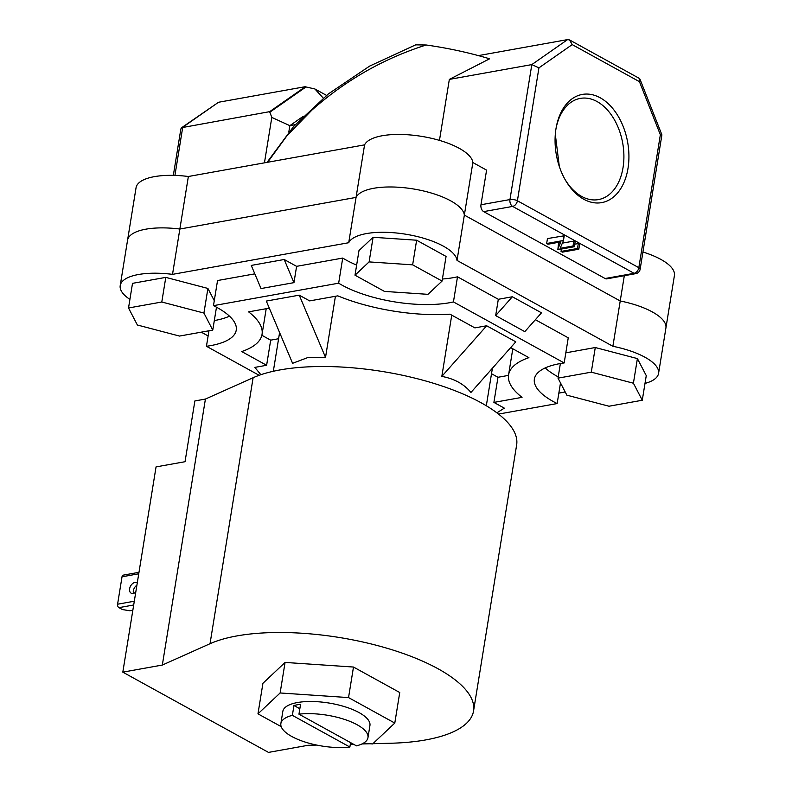 <?xml version="1.0" encoding="UTF-8"?>
<svg xmlns="http://www.w3.org/2000/svg" width="792" height="792" viewBox="0 0 792 792"><rect width="100%" height="100%" fill="white"/><g stroke="black" fill="none" stroke-linecap="round" stroke-linejoin="round"><path stroke-width="1.19" d="M367.963 737.659A44.114 15.632 -170.8 0 0 345.421 719.71A44.114 15.632 -170.8 0 0 298.96 714.176L356.459 745.856A44.114 15.632 -170.8 0 0 367.963 737.659L369.933 725.512A44.114 15.632 -170.8 0 0 345.431 706.919A44.114 15.632 -170.8 0 0 297.485 702.534A44.114 15.632 -170.8 0 0 282.833 711.404L280.873 723.551A44.114 15.632 -170.8 0 0 303.415 741.5A44.114 15.632 -170.8 0 0 349.876 747.034L350.589 742.619M363.221 743.302L372.636 743.936L394.792 723.066L348.539 697.584L280.13 692.97L257.974 713.839L281.2 726.64M394.792 723.066L399.742 692.525L353.489 667.042L285.07 662.429L262.924 683.308L257.974 713.839M348.539 697.584L353.489 667.042M280.13 692.97L285.07 662.429M473.557 710.949L516.641 444.965A144.085 51.064 9.2 0 0 436.63 384.249A144.085 51.064 9.2 0 0 280.022 369.923A144.085 51.064 9.2 0 0 253.113 377.725L210.029 643.718A144.085 51.064 9.2 0 1 236.937 635.917A144.085 51.064 9.2 0 1 393.545 650.242A144.085 51.064 9.2 0 1 473.557 710.949A144.085 51.064 9.2 0 1 425.72 739.916A144.085 51.064 9.2 0 1 390.684 743.242L372.913 743.688M210.029 643.718L162.33 665.052L122.819 672.151L268.478 752.4L307.999 745.302L316.741 745.084M253.113 377.725L205.415 399.059L194.872 400.95L185.041 461.706L156.054 466.904L122.819 672.151M369.953 743.757L361.954 743.955M353.4 744.173L350.331 744.252M205.415 399.059L162.33 665.052M212.771 330.096L203.92 313.058L207.91 288.437L165.785 277.378L132.511 283.348L128.522 307.979L137.372 325.007L179.497 336.065L212.771 330.096L216.483 307.207M203.92 313.058L161.796 302.009L165.785 277.378M161.796 302.009L128.522 307.979M214.276 300.683L207.91 288.437M442.075 281.061L446.064 256.43L416.632 240.214L373.091 237.283L358.994 250.559L355.004 275.19L384.447 291.406L427.977 294.337L442.075 281.061L412.642 264.845L416.632 240.214M412.642 264.845L369.102 261.904L373.091 237.283M369.102 261.904L355.004 275.19M642.272 400.247L633.412 383.219L591.287 372.161L558.014 378.14L566.864 395.168L608.998 406.227L642.272 400.247L646.262 375.626L637.402 358.588L595.277 347.53L565.825 352.826M633.412 383.219L637.402 358.588M591.287 372.161L595.277 347.53M558.014 378.14L560.38 363.528M136.887 585.229A5.96 3.95 -61.1 0 0 133.353 590.802A5.96 3.95 -61.1 0 0 133.472 593.376M135.788 592.05A5.96 3.95 118.9 0 1 131.155 593.168A5.96 3.95 118.9 0 1 129.621 588.743A5.96 3.95 118.9 0 1 136.907 582.734A5.96 3.95 118.9 0 1 137.263 582.962M133.69 604.989L118.939 607.642L122.433 609.563L129.878 610.781L132.838 610.256M118.939 607.642A2.673 1.762 -100.2 0 1 117.582 604.217L122.027 576.794A2.673 1.762 -100.2 0 1 123.304 575.131L138.986 572.319M120.206 285.595L136.056 187.734A55.143 19.543 9.2 0 1 154.361 176.646A55.143 19.543 9.2 0 1 188.367 176.497L179.853 229.036A55.143 19.543 -170.8 0 0 145.847 229.185A55.143 19.543 -170.8 0 0 127.542 240.273A55.143 19.543 9.2 0 1 145.847 229.185A55.143 19.543 9.2 0 1 179.853 229.036L172.517 274.359A55.143 19.543 -170.8 0 0 138.511 274.507A55.143 19.543 -170.8 0 0 120.206 285.595A55.143 19.543 -170.8 0 0 129.908 299.396M188.367 176.497L364.567 144.867A55.143 19.543 9.2 0 1 382.259 135.739A55.143 19.543 9.2 0 1 439.808 140.491A55.143 19.543 9.2 0 1 472.864 162.558L464.35 215.097A55.143 19.543 -170.8 0 0 431.293 193.03A55.143 19.543 -170.8 0 0 373.745 188.278A55.143 19.543 -170.8 0 0 356.053 197.406L179.853 229.036L356.053 197.406A55.143 19.543 9.2 0 1 373.745 188.278A55.143 19.543 9.2 0 1 431.293 193.03A55.143 19.543 9.2 0 1 464.35 215.097L457.014 260.42A55.143 19.543 -170.8 0 0 423.958 238.343A55.143 19.543 -170.8 0 0 366.409 233.59A55.143 19.543 -170.8 0 0 348.718 242.728L172.517 274.359M555.994 128.68A54.965 36.204 -100.2 0 1 556.113 127.977A54.965 36.204 -100.2 0 1 600.465 97.931A54.965 36.204 -100.2 0 1 628.007 168.359A54.965 36.204 -100.2 0 1 601.96 202.574A54.965 36.204 -100.2 0 1 565.498 180.269A54.965 36.204 -100.2 0 1 555.994 128.68M565.033 179.457A51.411 33.858 79.8 0 0 598.445 199.594A51.411 33.858 79.8 0 0 623.047 167.548A51.411 33.858 79.8 0 0 580.279 98.396A51.411 33.858 79.8 0 0 555.954 128.888M555.311 134.373L559.33 166.548M439.461 140.392L449.341 79.398L489.605 58.806A158.311 56.103 -170.8 0 0 426.155 44.995C383.803 58.45 345.738 80.141 311.949 110.068L287.189 135.452L267.637 162.271M660.231 135.343C662.379 134.927 662.419 134.729 660.36 134.749L639.451 81.665L572.2 44.609L538.936 67.855L517.404 200.782L638.827 267.676A5.336 3.544 -61.1 0 1 634.085 273.309A5.336 3.514 79.8 0 0 635.818 273.636L606.84 278.843A5.336 3.514 -100.2 0 1 605.098 278.517L634.085 273.309L512.652 206.415L483.674 211.622A5.336 3.514 -100.2 0 1 480.972 204.762L486.585 170.122L472.864 162.558M642.936 252.024A55.143 19.543 9.2 0 1 674.418 275.527L665.904 328.066A55.143 19.543 -170.8 0 0 620.225 300.98L464.35 215.097L620.225 300.98A55.143 19.543 9.2 0 1 665.904 328.066L658.568 373.378A55.143 19.543 -170.8 0 0 612.879 346.292L457.014 260.42M624.314 275.705L612.879 346.292M483.674 211.622L605.098 278.517M364.567 144.867L348.718 242.728M538.936 67.855L531.818 64.597L449.341 79.398M264.449 162.845L271.805 117.414L269.666 111.652L181.645 127.69L180.863 128.938L173.339 175.369M269.547 112.405L305.989 86.952L305.455 86.655L269.666 111.652M478.408 55.608L567.597 39.6L569.547 39.947L639.352 78.408L639.936 79.071L639.451 81.665M181.645 127.69L218.513 102.267L305.455 86.655M305.989 86.952L314.879 88.971L326.532 95.386M574.744 244.184L578.308 243.55L579.615 244.263L578.813 249.193L562.35 252.153L561.043 251.43L561.429 249.044M562.369 243.134L573.824 241.075L575.131 241.798L574.339 246.728L557.865 249.678L558.39 244.599L559.459 242.164M557.598 249.53L560.934 241.897L547.965 244.223L546.658 243.51L547.46 238.58L564.221 235.788L563.429 240.719L560.092 248.322L573.022 246.005L573.824 241.075M295.248 124.691L289.842 125.661L288.813 131.987M426.155 44.995L415.651 44.857L369.686 66.073L328.403 93.882L293.614 126.492L267.023 162.38M303.336 116.236L289.842 125.661L271.805 117.414M323.245 98.079L314.879 88.971M635.818 273.636A5.336 5.336 0 0 0 640.144 269.24L661.904 134.858L639.936 79.071M572.2 44.609L569.547 39.947M573.022 246.005L574.339 246.728M546.658 243.51L563.132 240.55L563.924 235.63M561.043 251.43L577.507 248.47L578.308 243.55M577.507 248.47L578.813 249.193M259.152 375.309L206.445 346.272L208.959 330.779M214.315 320.562A76.844 27.235 -170.8 0 0 214.8 320.483A76.844 27.235 -170.8 0 0 229.492 316.166M206.445 346.272A76.844 27.235 -170.8 0 0 210.731 345.599A76.844 27.235 -170.8 0 0 236.244 330.155A76.844 27.235 -170.8 0 0 213.474 305.653L338.659 283.18L342.728 258.063A76.844 27.235 -170.8 0 0 356.638 265.102M442.401 279.022A76.844 27.235 -170.8 0 0 453.499 277.626A76.844 27.235 -170.8 0 0 457.509 276.814L498.317 299.287L495.673 315.592L512.345 296.772L498.317 299.287M338.659 283.18A76.844 27.235 -170.8 0 0 449.43 302.752A76.844 27.235 -170.8 0 0 453.44 301.93L457.509 276.814M298.96 714.176L300.554 704.326A44.114 15.632 -170.8 0 0 297.109 704.831A44.114 15.632 -170.8 0 0 293.961 705.504L292.367 715.354A44.114 15.632 -170.8 0 0 280.873 723.551M335.422 296.277L325.522 357.41L307.86 357.538L292.585 363.32L266.31 301.069L299.237 295.159L309.662 300.901L337.808 295.852A102.99 36.501 -170.8 0 0 449.985 314.177L474.883 327.888L486.664 325.769L515.8 341.827L470.953 392.456C463.963 384.041 454.252 378.695 441.827 376.408L451.747 315.147M498.514 414.087L557.152 403.564L560.498 382.912M453.44 301.93L564.181 362.944A76.844 27.235 -170.8 0 0 534.382 379.061A76.844 27.235 -170.8 0 0 557.152 403.564M269.3 308.147L248.589 311.86A102.99 36.501 -170.8 0 1 262.053 334.333A102.99 36.501 -170.8 0 1 241.718 351.559L266.617 365.28L254.836 367.389L260.875 374.705M496.871 412.83L504.326 408.147L493.901 402.405L522.047 397.346A102.99 36.501 -170.8 0 1 508.573 374.883A102.99 36.501 -170.8 0 1 528.908 357.657L510.672 347.609M493.901 402.405L497.97 377.279L491.505 373.725M497.97 377.279L508.504 375.388M512.84 348.797A102.99 36.501 -170.8 0 0 512.642 349.757L508.573 374.883M266.617 365.28L270.686 340.154L278.596 338.738M262.053 334.333L266.122 309.207A102.99 36.501 -170.8 0 0 266.191 308.702M270.686 340.154L261.865 335.293M292.367 715.354L349.876 747.034M293.961 705.504L299.841 708.741M564.181 362.944L568.25 337.818L535.382 319.711M545.213 367.924A76.844 27.235 -170.8 0 0 558.212 376.883M512.345 296.772L541.481 312.82L524.809 331.65L495.673 315.592M213.474 305.653L217.543 280.536L254.816 273.844M293.961 282.645L284.189 259.499L251.262 265.419L261.023 288.555L293.961 282.645L296.604 266.34L342.728 258.063M644.995 383.417A55.143 19.543 -170.8 0 0 658.568 373.378M558.845 393.119L565.211 391.981M201.247 332.165L208.118 335.947M284.189 259.499L296.604 266.34M325.522 357.41L299.237 295.159M441.827 376.408L486.664 325.769M138.749 573.794L122.027 576.794M117.582 604.217L134.303 601.217M480.972 204.762L509.959 199.564L531.818 64.597L567.597 39.6M218.513 102.267L182.724 127.265L174.933 175.408M640.144 269.24A5.336 1.891 -170.8 0 0 638.827 267.676L660.36 134.749M517.404 200.782A5.336 1.891 -170.8 0 0 509.959 199.564A5.336 3.514 -100.2 0 0 512.652 206.415A5.336 3.544 -61.1 0 0 517.404 200.782M273.329 371.27L279.596 332.551M486.318 405.761L492.396 368.25"/></g></svg>
